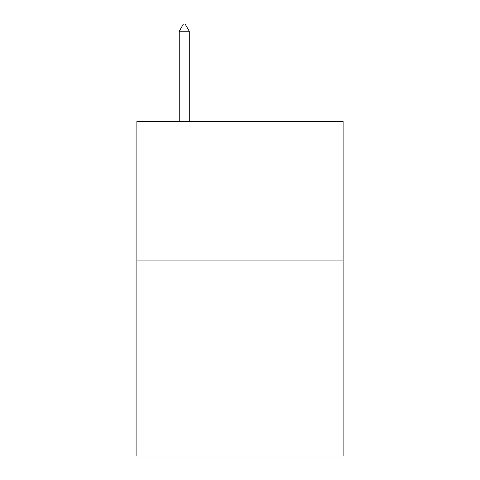 <?xml version="1.0" encoding="UTF-8"?>
<svg xmlns="http://www.w3.org/2000/svg" width="480" height="480" viewBox="0 0 480 480"><rect width="100%" height="100%" fill="white"/><g stroke="black" fill="none" stroke-linecap="round" stroke-linejoin="round"><path stroke-width="0.72" d="M343.122 260.904L343.122 456L136.878 456L136.878 121.548L343.122 121.548L343.122 260.904L136.878 260.904M189.276 31.248L185.094 24L183.42 24L179.244 31.248L189.276 31.248L189.276 121.548M179.244 31.248L179.244 121.548"/></g></svg>
